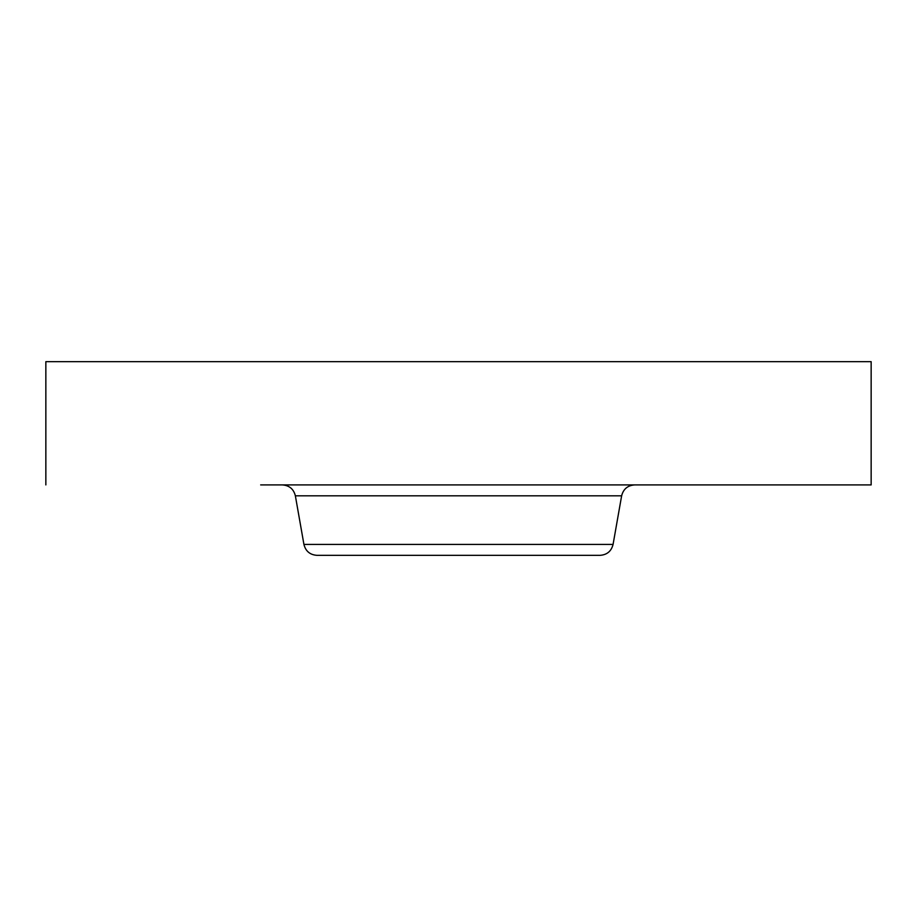 <?xml version="1.0" encoding="UTF-8"?>
<svg xmlns="http://www.w3.org/2000/svg" width="917" height="917" viewBox="0 0 917 917"><rect width="100%" height="100%" fill="white"/><g stroke="black" fill="none" stroke-linecap="round" stroke-linejoin="round"><path stroke-width="1.38" d="M373.517 555.335L555.335 555.335M613.072 544.423L303.928 544.423C305.636 551.197 309.969 554.831 316.938 555.335L600.062 555.335C607.031 554.831 611.364 551.197 613.072 544.423L621.634 495.822C623.342 489.048 627.675 485.414 634.644 484.91M45.85 484.91L45.85 361.665L871.15 361.665L871.15 484.91L260.669 484.91M303.928 544.423L295.366 495.822L621.634 495.822M295.366 495.822C293.658 489.048 289.325 485.414 282.356 484.91"/></g></svg>
